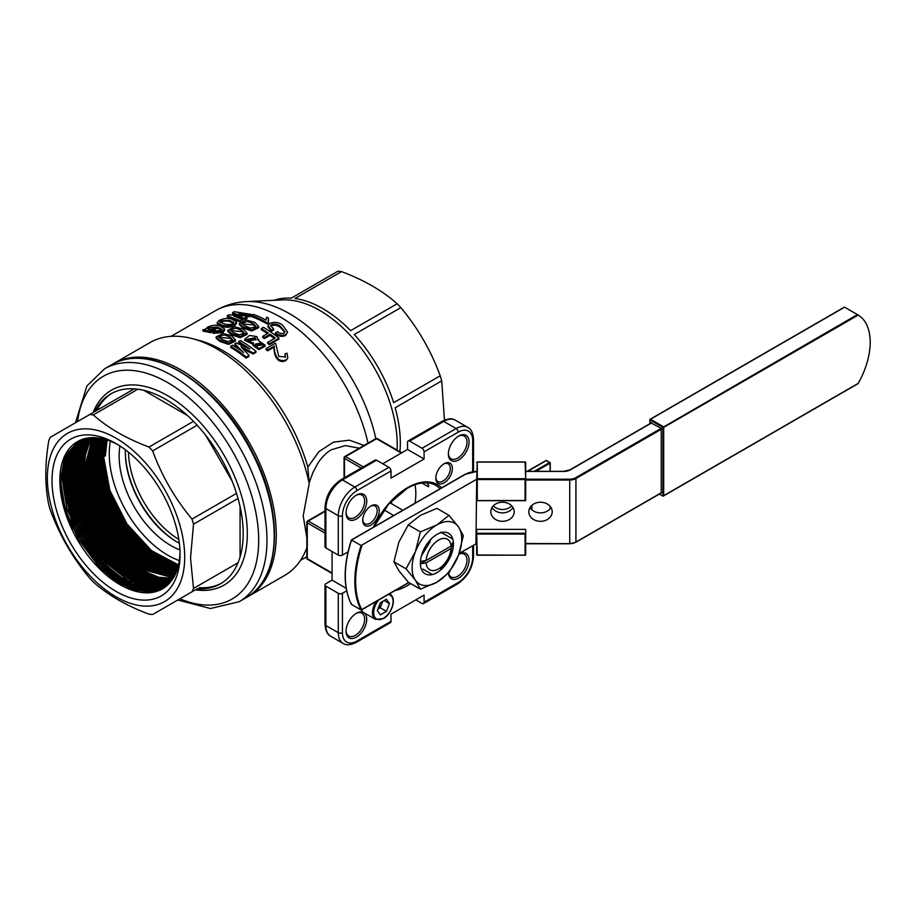 <?xml version="1.0" encoding="UTF-8"?>
<svg xmlns="http://www.w3.org/2000/svg" width="916" height="916" viewBox="0 0 916 916"><rect width="100%" height="100%" fill="white"/><g stroke="black" fill="none" stroke-linecap="round" stroke-linejoin="round"><path stroke-width="1.37" d="M377.907 609.083A7.431 4.294 120 0 0 381.754 603.884A7.431 4.294 120 0 0 382.373 601.594M361.442 609.964A14.622 8.439 120 0 0 363.686 612.564L375.48 619.365A14.622 8.439 -60 0 1 376.052 601.537M389.472 603.564L386.438 611.384L380.369 614.888L377.335 610.571L380.369 602.751L386.438 599.247L389.472 603.564L384.216 600.53M382.728 601.388L380.232 607.8L386.438 611.384M377.884 609.151L380.232 607.8M218.935 337.328L230.294 338.336L232.756 340.672M221.397 339.103L227.202 341.496L232.882 340.111L230.214 337.111L224.283 334.89L218.638 336.676L221.397 339.103M216.084 336.996L216.256 338.29L220.206 341.622L228.588 344.405L235.446 341.084L235.435 339.905L228.542 343.191L220.092 340.374L216.084 336.996L222.954 333.458L231.576 335.737L235.435 339.905M230.546 330.63L241.904 331.638L244.366 333.974M233.007 332.405L238.801 334.798L244.48 333.413L241.824 330.401L235.893 328.18L230.248 329.978L233.007 332.405M227.695 330.298L227.866 331.581L231.805 334.924L240.187 337.695L247.057 334.386L247.034 333.206L240.141 336.493L231.702 333.676L227.695 330.298L234.565 326.76L243.187 329.039L247.034 333.206M242.156 323.932L253.514 324.94L255.965 327.275M244.606 325.707L250.411 328.088L256.091 326.714L253.434 323.703L247.503 321.482L241.858 323.279L244.606 325.707M239.305 323.588L239.477 324.882L243.416 328.214L251.797 330.997L258.667 327.688L258.644 326.508L251.751 329.783L243.312 326.966L239.305 323.588L246.175 320.05L254.785 322.34L258.644 326.508M255.541 344.611L261.736 344.004L262.72 345.263M256.514 345.916L262.926 344.748L261.884 342.905L255.484 344.038L256.514 345.916M247.618 339.882L255.026 338.897L255.953 340.042M248.499 340.924L256.102 339.481L255.095 337.741L247.492 339.264L248.499 340.924M190.528 558.05L193.505 588.461A109.645 63.307 60 0 1 191.994 591.805L152.629 614.533A109.645 63.307 60 0 1 148.976 614.167C126.568 605.797 108.019 595.079 93.317 582.026A109.645 63.307 60 0 1 89.665 578.179C72.662 557.844 59.54 535.116 50.3 509.994A109.645 63.307 60 0 1 48.788 504.911C44.838 485.766 44.838 464.332 48.788 440.63A109.645 63.307 60 0 1 50.3 437.287L89.665 414.559A109.645 63.307 60 0 1 93.317 414.914C107.825 427.852 126.385 438.569 148.976 447.054A109.645 63.307 60 0 1 152.629 450.912C161.743 475.805 174.864 498.533 191.994 519.097A109.645 63.307 60 0 1 193.505 524.181L190.528 558.05M184.711 557.146A97.13 56.082 -120 0 0 81.696 428.986A97.13 56.082 -120 0 0 81.696 566.351A97.13 56.082 -120 0 0 184.711 557.146M399.914 451.725A109.645 63.307 60 0 0 395.151 407.769L441.718 380.884L444.466 420.158M341.519 271.617C363.927 279.998 382.487 290.704 397.189 303.757L350.622 330.642A109.645 63.307 60 0 0 294.952 298.501L341.519 271.617A109.645 63.307 -120 0 0 337.867 271.25L291.299 298.135A109.645 63.307 60 0 0 274.273 300.288M400.842 307.616C417.845 327.939 430.967 350.668 440.207 375.789L393.64 402.674A109.645 63.307 60 0 0 354.274 334.5L400.842 307.616A109.645 63.307 -120 0 0 397.189 303.757M441.718 380.884A109.645 63.307 -120 0 0 440.207 375.789M94.806 411.582A109.645 63.307 60 0 1 110.836 393.891A109.645 63.307 60 0 1 134.171 388.853A109.645 63.307 60 0 1 137.824 389.22A109.645 63.307 60 0 1 193.494 421.36A109.645 63.307 60 0 1 197.146 425.219A109.645 63.307 60 0 1 236.511 493.392A109.645 63.307 60 0 1 238.023 498.487A109.645 63.307 60 0 1 238.023 562.768L193.505 588.461M458.916 554.088A14.622 8.439 -60 0 1 469.049 559.928A14.622 8.439 -60 0 1 459.328 577.698A14.622 8.439 -60 0 1 448.428 573.256M448.6 573.084A13.156 7.591 120 0 0 451.107 576.931A13.156 7.591 120 0 0 464.263 569.34A13.156 7.591 120 0 0 464.263 554.146A13.156 7.591 120 0 0 458.87 554.203M356.381 613.285A14.622 8.439 -60 0 1 366.721 619.25A14.622 8.439 -60 0 1 356.381 637.158A14.622 8.439 -60 0 1 346.042 631.193A14.622 8.439 -60 0 1 356.381 613.285L356.381 613.285M346.053 630.574A13.156 7.591 120 0 0 348.767 636.025A13.156 7.591 120 0 0 361.923 628.422A13.156 7.591 120 0 0 361.923 613.228A13.156 7.591 120 0 0 355.855 613.606M356.381 495.121A14.622 8.439 -60 0 1 366.721 501.086A14.622 8.439 -60 0 1 356.381 518.994A14.622 8.439 -60 0 1 346.042 513.017A14.622 8.439 -60 0 1 356.381 495.121L356.381 495.121M346.053 512.399A13.156 7.591 120 0 0 348.767 517.849A13.156 7.591 120 0 0 361.923 510.258A13.156 7.591 120 0 0 361.923 495.064A13.156 7.591 120 0 0 355.855 495.442M371.003 505.941A11.69 6.756 -60 0 1 379.27 510.716A11.69 6.756 -60 0 1 371.003 525.04A11.69 6.756 -60 0 1 362.725 520.265A11.69 6.756 -60 0 1 371.003 505.941L371.003 505.941M362.747 519.647A10.236 5.908 120 0 0 364.854 523.757A10.236 5.908 120 0 0 375.079 517.849A10.236 5.908 120 0 0 375.079 506.033A10.236 5.908 120 0 0 370.465 506.273M444.1 463.748A11.69 6.756 -60 0 1 452.367 468.523A11.69 6.756 -60 0 1 444.1 482.846A11.69 6.756 -60 0 1 435.821 478.072A11.69 6.756 -60 0 1 444.1 463.748L444.1 463.748M435.844 477.442A10.236 5.908 120 0 0 437.951 481.553A10.236 5.908 120 0 0 448.176 475.644A10.236 5.908 120 0 0 448.176 463.828A10.236 5.908 120 0 0 443.562 464.069M458.721 436.039A14.622 8.439 -60 0 1 469.049 442.004A14.622 8.439 -60 0 1 458.721 459.912A14.622 8.439 -60 0 1 448.382 453.935A14.622 8.439 -60 0 1 458.721 436.039L458.71 436.039M448.393 453.317A13.156 7.591 120 0 0 451.107 458.767A13.156 7.591 120 0 0 464.263 451.176A13.156 7.591 120 0 0 464.263 435.982A13.156 7.591 120 0 0 458.183 436.36M452.115 549.245C449.928 556.665 446.149 563.203 440.791 568.859M440.791 532.15L452.115 538.688M421.406 555.852L430.257 541.425M431.642 574.137L422.906 569.099M435.111 570.347A17.656 10.191 -60 0 1 426.123 562.882A9782.445 5647.85 180 0 1 420.467 563.752L452.527 545.249A9782.445 5647.85 180 0 1 451.004 548.512A17.656 10.191 -60 0 1 435.111 570.347M420.467 561.371A9782.445 5647.85 0 0 0 426.123 560.489A17.656 10.191 -60 0 1 438.558 540.085A17.656 10.191 -60 0 1 451.004 546.131A9782.445 5647.85 0 0 0 452.527 542.856M384.022 509.937L393.685 515.513M389.873 502.758L402.822 510.235M391.808 503.88A23.392 13.5 120 0 0 390.914 501.625M97.004 483.362A133.038 76.807 60 0 1 96.798 482.778M177.532 542.261A74.562 43.052 60 0 1 125.332 451.851M179.364 543.257A73.097 42.205 60 0 1 177.017 541.963A73.097 42.205 60 0 1 125.332 452.447A73.097 42.205 60 0 1 125.389 449.779M179.925 549.875A73.097 42.205 60 0 1 119.137 456.019A73.097 42.205 60 0 1 119.939 445.978M179.284 560.558A82.875 47.85 60 0 1 109.244 453.752A82.875 47.85 60 0 1 110.367 441.191M164.674 587.431L150.419 591.198L133.782 588.358L116.172 579.141L99.1 564.348L72.192 523.448L61.99 479.366L66.456 455.527L79.36 440.607M78.719 440.928L65.334 455.836L60.696 480.064L63.387 501.705L71.036 524.456L98.241 565.527L115.473 580.286L133.186 589.343L149.869 591.942L164.09 587.832M180.017 552.222A85.199 49.189 60 0 1 173.628 577.63C177.28 571.24 179.376 563.477 179.925 554.363L179.994 552.795M179.925 554.363A85.005 49.075 60 0 1 163.369 588.301A85.005 49.075 60 0 1 97.554 566.741A85.005 49.075 60 0 1 59.826 480.534A85.005 49.075 60 0 1 78.387 441.1A85.005 49.075 60 0 1 118.015 444.764M163.895 587.957L149.697 592.183L133.003 589.664L115.244 580.652L97.978 565.905L70.669 524.776L62.986 501.968L60.296 480.282L65.025 455.87L78.639 440.962M165.453 586.858L151.129 590.202L134.549 587.03L117.099 577.63L100.233 562.79L73.715 522.12L63.685 478.45L67.933 455.126L80.242 440.207M79.578 440.504L66.822 455.424L62.414 479.137L72.582 523.116L99.386 563.947L116.412 578.763L133.976 588.015L150.602 590.946L164.88 587.282M166.197 586.263L151.838 589.171L135.328 585.69L118.027 576.107L101.355 561.222L75.249 520.792L65.391 477.522L69.41 454.725L81.123 439.829M80.471 440.104L68.322 455.023L64.131 478.198L74.116 521.765L100.531 562.367L117.351 577.229L134.755 586.675L151.323 589.927L165.647 586.709M166.941 585.645L152.537 588.129L136.095 584.339L102.489 559.642L76.772 519.464L67.086 476.606L70.898 454.336L82.028 439.485M81.364 439.737L69.822 454.611L65.849 477.27L75.662 520.425L101.676 560.787L118.29 575.683L135.545 585.313L152.033 588.885L166.403 586.103M167.662 585.003L153.224 587.064L136.862 582.965L103.634 558.073L78.307 518.124L68.78 475.679L72.387 453.947L82.944 439.176M82.291 439.394L71.322 454.221L67.566 476.343L77.219 519.074L102.821 559.195L136.324 583.939L152.732 587.82L167.147 585.461M168.361 584.316L153.911 585.977L137.629 581.568L104.767 556.481L79.841 516.796L70.475 474.763L73.887 453.557L83.883 438.89M83.219 439.085L72.833 453.832L69.284 475.415L78.765 517.735L103.966 557.592L137.091 582.553L153.43 586.744L167.868 584.797M169.048 583.618L154.575 584.866L138.396 580.172L105.901 554.89L81.375 515.468L72.181 473.847L75.387 453.191L84.833 438.627M84.169 438.81L74.345 453.443L71.001 474.477L80.31 516.384L105.111 555.989L137.869 581.133L154.117 585.633L168.578 584.11M169.723 582.885L155.239 583.721L139.152 578.752L107.046 553.298L82.909 514.128L73.875 472.919L76.898 452.825L85.806 438.409M85.142 438.558L75.868 453.065L72.719 473.549L81.856 515.032L106.267 554.386L138.637 579.714L154.793 584.5L169.265 583.389M170.376 582.118L155.892 582.565L139.908 577.309L108.18 551.695L84.444 512.788L75.57 472.003L78.41 452.458L86.791 438.203M86.127 438.329L77.391 452.699L74.436 472.622L83.413 513.681L107.424 552.76L139.404 578.271L155.457 583.343L169.941 582.633M171.006 581.328L156.533 581.385L140.652 575.855L109.325 550.081L85.978 511.46L77.265 471.087L79.921 452.103L87.787 438.031M87.123 438.146L78.925 452.344L76.154 471.683L84.959 512.33L108.569 551.146L140.159 576.805L156.109 582.152L170.594 581.855M171.624 580.515L157.163 580.172L141.396 574.378L110.458 548.466L87.512 510.12L78.971 470.16L81.444 451.76L88.806 437.894M88.142 437.985L80.459 451.989L77.871 470.755L86.516 510.979L109.725 549.508L140.915 575.328L156.762 580.95L171.235 581.042M172.231 579.668L157.792 578.935L142.14 572.889L111.603 546.841L89.047 508.781L80.665 469.244L82.967 451.428L89.848 437.779M89.184 437.848L81.993 451.634L79.589 469.828L88.073 509.628L110.882 547.871L141.671 573.828L157.392 579.725L171.853 580.206M172.815 578.786L158.399 577.687L142.873 571.378L112.748 545.215L90.581 507.43L82.36 468.316L84.501 451.096L90.902 437.711M90.237 437.756L83.539 451.302L81.306 468.9L89.619 508.265L112.038 546.234L142.415 572.317L158.021 578.465L172.448 579.336M173.376 577.87L143.606 569.844L113.893 543.577L92.115 506.09L84.054 467.4L86.035 450.775L91.966 437.653M91.314 437.688L85.096 450.97L83.024 467.962L91.176 506.914L113.183 544.573L143.159 570.783L158.64 577.183L173.032 578.431M173.925 576.931L144.327 568.298L115.027 541.928L93.65 504.739L85.761 466.484L93.066 437.642M92.401 437.642L84.73 467.034L92.734 505.552L114.34 542.913L143.892 569.225L173.605 577.492M174.452 575.958L145.049 566.729L116.172 540.268L95.195 503.388L87.455 465.557L94.165 437.653M93.512 437.642L86.448 466.107L94.279 504.189L115.496 541.241L144.625 567.657L174.143 576.53M163.975 572.729L174.967 574.939L145.758 565.138L117.317 538.608L96.73 502.037L89.15 464.641L95.298 437.711M94.646 437.676L88.165 465.168L95.837 502.827L116.653 539.57L145.346 566.054L174.67 575.534M175.46 573.897L146.468 563.523L118.462 536.936L98.264 500.686L90.844 463.725L96.443 437.791M95.791 437.745L89.883 464.24L97.394 501.453L117.809 537.887L146.068 564.439L175.185 574.492M175.929 572.821L147.178 561.897L119.595 535.253L99.81 499.323L92.55 462.798L97.611 437.905M96.959 437.837L91.6 463.313L98.951 500.079L118.966 536.181L146.789 562.802L175.666 573.427M176.376 571.71L147.877 560.249L120.74 533.559L101.344 497.96L94.245 461.882L98.802 438.066M98.149 437.974L93.317 462.385L100.508 498.705L120.122 534.475L147.499 561.142L176.135 572.317M176.799 570.565L148.564 558.565L121.874 531.852L102.89 496.598L95.94 460.954L100.016 438.26M99.363 438.146L95.035 461.446L102.065 497.331L121.267 532.757L148.197 559.458L176.582 571.172M177.212 569.374L149.239 556.871L123.019 530.135L104.424 495.235L97.634 460.038L101.241 438.489M100.6 438.363L96.752 460.519L103.623 495.945L122.423 531.028L148.884 557.752L177.006 569.992M177.601 568.149L149.915 555.142L124.152 528.418L105.97 493.861L99.34 459.122L102.5 438.753M101.859 438.615L98.47 459.592L105.18 494.56L123.568 529.288L149.571 556.023L177.406 568.779M177.956 566.878L150.579 553.401L125.286 526.677L107.504 492.476L101.035 458.195L103.783 439.062M103.142 438.901L100.188 458.653L106.737 493.163L124.725 527.536L150.247 554.272L177.784 567.519M178.299 565.573L151.243 551.615L126.419 524.914L109.05 491.09L102.729 457.279L105.088 439.417M104.447 439.233L101.905 457.725L108.294 491.766L125.87 525.773L150.922 552.485L178.139 566.214M107.138 440.035L105.34 455.87L104.424 456.363L106.416 439.806M105.775 439.611L103.623 456.798L109.851 490.369L127.015 523.998L151.575 550.676L178.46 564.863M52.029 480.534A90.524 52.269 60 0 1 116.034 443.584A90.524 52.269 60 0 1 180.051 554.455A90.524 52.269 60 0 1 116.034 591.404A90.524 52.269 60 0 1 52.029 480.534M127.576 544.837A109.645 63.307 60 0 1 96.764 490.129M150.545 567.931A109.645 63.307 60 0 1 147.224 565.161M238.023 562.768A109.645 63.307 60 0 1 236.511 566.111A109.645 63.307 60 0 1 220.481 583.801A109.645 63.307 60 0 1 197.146 588.839L191.994 591.805M92.848 477.568A109.645 63.307 60 0 1 91.176 470.71M89.883 464.069A109.645 63.307 60 0 1 89.276 460.084M88.749 455.744A109.645 63.307 60 0 1 88.497 453.122M88.142 445.92A109.645 63.307 60 0 1 88.131 444.626M415.062 503.17A58.475 33.766 120 0 0 415.005 484.69M428.619 485.48A1.466 0.847 -60 0 0 428.459 486.762L428.814 485.869L428.459 486.762L421.921 482.984M428.814 485.869A58.475 33.766 120 0 0 427.028 482.789M375.835 438.627A126.832 73.223 60 0 0 246.954 301.57L282.804 299.887A109.645 63.307 60 0 1 361.385 348.549A109.645 63.307 60 0 1 397.063 450.077M306.849 547.814A134.503 77.654 60 0 1 284.59 575.488L247.366 596.957M112.886 364.03L150.098 342.527A134.503 77.654 60 0 1 192.211 338.577A134.503 77.654 60 0 1 309.207 483.614L307.822 467.126L319.031 451.542L333.493 442.13L349.42 440.184L364.018 445.451M306.849 537.795L303.207 515.811L309.207 483.614M178.826 539.409A73.097 42.205 60 0 1 128.458 452.16M359.255 448.199L345.366 445.611L331.466 449.699C326.245 452.733 321.734 457.221 317.909 463.164L312.986 472.404L309.196 482.721M192.211 338.577L198.337 340.18A129.385 74.7 60 0 1 307.822 467.126M237.576 315.608L232.813 314.074L232.446 312.757L242.042 316.238L229 314.738L227.191 315.791L227.557 317.119L240.645 322.1M251.682 315.734L249.713 316.867L243.564 315.413M238.87 313.501L246.988 317.05L247.171 318.333L245.179 319.489L239.087 318.195M285.162 357.377L285.025 353.92L287.006 353.175L287.796 358.007L285.952 360.583C276.254 365.037 273.415 352.042 274.102 347.107L267.575 350.874A129.385 74.7 60 0 0 265.983 349.546L266.19 348.504A130.839 75.547 60 0 1 267.804 349.843L267.575 350.874M280.639 326.543C278.006 324.253 274.995 323.554 271.617 324.436L270.747 325.718L273.655 328.959L271.56 330.172L268.067 325.901L269.865 323.382C274.479 321.619 278.739 322.203 282.632 325.157L287.578 332.107L285.529 335.565C281.899 336.985 278.498 336.424 275.361 333.905L275.487 332.794L277.479 331.638C279.449 333.39 281.624 333.893 284.006 333.161L285.002 331.867L280.639 326.543L280.536 327.665C277.96 325.409 274.972 324.722 271.583 325.604L270.838 326.359M284.83 332.359L280.536 327.665M273.655 328.959L273.563 330.103L271.479 331.306L268.044 327.092L268.056 325.901M267.438 333.584A129.385 74.7 60 0 0 261.335 329.703L261.346 328.512L263.43 327.31A130.839 75.547 60 0 1 279.014 338.13L278.83 339.195L269.304 344.691L269.499 343.626A130.839 75.547 60 0 0 267.781 342.286L275.212 337.993A130.839 75.547 60 0 0 270.128 334.237L264.506 337.477L264.392 338.599L270.014 335.359A129.385 74.7 60 0 1 274.319 338.508M267.781 342.286L267.609 343.363A129.385 74.7 60 0 1 269.304 344.691M261.346 328.512A130.839 75.547 60 0 1 268.399 333.035L262.778 336.275L262.674 337.409A129.385 74.7 60 0 1 264.392 338.599M265.205 345.275L265.022 346.317L258.816 349.637L253.091 345.504L253.217 344.37L244.778 340.363L244.812 339.16L249.553 335.428L256.858 336.619L258.335 340.58L265.205 345.275L258.953 348.561L253.217 344.37L253.629 343.179L244.812 339.16M249.095 355.408L248.9 356.473L246.095 358.099L246.278 357.034A130.839 75.547 60 0 0 230.695 346.214L232.515 345.16A130.839 75.547 60 0 1 243.656 352.591L234.874 343.809L236.317 342.962L249.828 349.03A130.839 75.547 60 0 0 238.675 341.611L240.496 340.557A130.839 75.547 60 0 1 256.079 351.378L253.263 353.004L241 346.672L249.095 355.408L246.278 357.034M230.695 346.214L230.683 347.393A129.385 74.7 60 0 1 246.095 358.099M240.61 350.404L234.851 344.989L234.874 343.809M238.675 341.611L238.664 342.79A129.385 74.7 60 0 1 244.938 346.775M256.079 351.378L255.885 352.442L253.068 354.068L242.763 348.687M268.468 318.058L268.422 322.214L267.335 322.844A130.839 75.547 60 0 0 251.637 315.413L253.457 314.371A130.839 75.547 60 0 1 266.029 320.073L266.728 317.165A130.839 75.547 60 0 1 268.468 318.058L268.148 321.001M268.422 322.214L268.422 323.417L267.335 324.046A129.385 74.7 60 0 0 251.82 316.696L251.637 315.413M236.442 321.894L236.649 323.165L234.656 325.73C229.95 327.539 225.725 327.71 221.993 326.233L217.424 324.092L217.069 322.753L219.027 320.497C223.779 318.321 228.027 317.863 231.782 319.111L236.442 321.894L234.473 324.447C229.756 326.245 225.508 326.405 221.718 324.917L217.069 322.753M215.088 328.741L215.374 330.058L210.749 332.726L210.462 331.409A130.839 75.547 60 0 0 202.802 329.875L205.814 329.004L207.417 327.195C211.894 325.203 215.901 324.733 219.462 325.787L224.477 328.844L222.68 331.249L212.775 332.039L214.768 330.894L220.974 330.653L221.912 329.405L217.458 327.081L208.791 327.619L207.749 328.821L209.638 329.737A130.839 75.547 60 0 1 210.611 329.955L213.417 328.329A130.839 75.547 60 0 1 215.088 328.741L210.462 331.409M202.802 329.875L203.157 331.203A129.385 74.7 60 0 1 210.749 332.726M224.672 330.115L222.874 332.531L213.027 333.344L212.775 332.039M221.729 330.035L217.745 328.397L208.47 329.394M134.171 388.853L89.665 414.559M137.824 389.22L93.317 414.914M193.494 421.36L148.976 447.054M197.146 425.219L152.629 450.912M236.511 493.392L191.994 519.097M238.023 498.487L193.505 524.181M240.072 556.917L240.072 506.708M232.023 480.877L205.745 435.363M187.402 415.475L143.915 390.365M95.356 440.001L95.356 441.352M95.356 443.447L95.356 444.993M95.356 468.305L95.356 475.267M94.852 478.312L94.085 478.759M105.477 498.029L109.222 504.521M123.328 528.956L127.095 535.471M129.958 540.429L132.099 544.138M135.579 551.661L134.812 552.108M139.69 555.256L138.911 555.703M426.123 562.882L451.004 548.512M472.679 471.706L472.679 440.504A20.473 11.816 120 0 0 458.206 432.146L424.085 451.84A2.92 1.683 -120 0 0 422.024 448.267L409.612 441.1A2.92 1.683 -120 0 0 408.158 440.962A2.92 1.683 -120 0 0 407.551 442.291L407.551 449.458L382.739 463.782M332.084 551.512L332.084 580.16L325.878 583.744A2.92 1.683 0 0 0 325.02 584.935A2.92 1.683 0 0 0 325.878 586.137L325.878 625.525A23.392 13.5 120 0 0 330.722 636.231C327.413 634.742 325.512 630.769 325.02 624.334A2.92 1.683 -0 0 0 325.878 625.525L338.29 632.681L338.29 593.293L325.878 586.137M338.29 593.293A2.92 1.683 0 0 0 342.424 593.293L342.424 632.681A20.473 11.816 120 0 0 356.897 641.04L391.006 621.346L391.006 614.189L424.085 595.091L424.085 602.247L458.206 582.553A20.473 11.816 120 0 0 472.679 557.489L472.679 545.753M391.006 621.346A2.92 1.683 60 0 1 390.399 622.685L356.29 642.379A2.92 1.683 -120 0 0 356.897 641.04M473.526 545.26L473.526 556.298C472.645 568.046 467.332 577.252 457.599 583.893L423.478 603.587A2.92 1.683 -120 0 1 422.024 603.438L415.818 599.865M423.478 603.587A2.92 1.683 -120 0 0 424.085 602.247M424.085 451.84L424.085 459.008L407.551 449.458M424.085 459.008L391.006 478.106L391.006 470.939L356.897 490.644A20.473 11.816 120 0 0 342.424 515.708L342.424 555.096L348.023 551.867M340.958 479.755L375.079 460.061A2.92 1.683 60 0 1 376.533 460.198L342.424 479.892A23.392 13.5 120 0 0 325.878 508.54L325.878 547.94A2.92 1.683 180 0 1 325.02 546.737L325.02 507.35A2.92 1.683 -0 0 0 325.878 508.54L338.29 515.708A23.392 13.5 -60 0 1 354.824 487.06L342.424 479.892A2.92 1.683 60 0 0 340.958 479.755C331.226 486.396 325.913 495.59 325.02 507.35M356.897 490.644A2.92 1.683 60 0 0 354.824 487.06L388.945 467.366L376.533 460.198M388.945 467.366A2.92 1.683 60 0 1 391.006 470.939M342.424 555.096A2.92 1.683 180 0 1 338.29 555.096L325.878 547.94M346.168 588.29L332.084 580.16M346.649 590.854L342.424 593.293M451.004 546.131L426.123 560.489M96.867 410.402A109.645 63.307 60 0 1 111.867 393.319M91.634 460.943A109.645 63.307 60 0 1 91.108 457.233M90.684 453.305A109.645 63.307 60 0 1 90.478 450.821M90.306 447.993A109.645 63.307 60 0 1 90.237 446.241M90.192 444.145A109.645 63.307 60 0 1 90.18 442.897M90.192 441.317A109.645 63.307 60 0 1 90.215 440.413M90.249 439.211A109.645 63.307 60 0 1 90.272 438.558M102.271 497.88A109.645 63.307 60 0 1 96.901 483.213M159.567 571.985A109.645 63.307 60 0 1 157.369 570.416M221.5 583.194A109.645 63.307 60 0 1 199.196 587.648M105.34 455.87L104.435 455.515M67.647 451.141L60.513 479.995L65.196 509.204L78.364 539.249L98.012 565.55L121.164 584.099L147.762 592.228M66.857 454.668L62.162 479.034L66.857 508.243L80.013 538.287L99.661 564.6L122.824 583.137L144.156 590.877M66.456 459.053L63.822 478.083L68.505 507.292L81.673 537.337L101.321 563.638L124.473 582.187L139.862 588.702M66.605 464.114L65.471 477.121L70.166 506.33L83.322 536.387L102.97 562.687L126.133 581.225L135.614 585.805M67.406 469.393L67.131 476.171L71.814 505.38L84.982 535.425L104.63 561.726L127.782 580.275L131.583 582.313M68.78 475.335L73.486 504.498L86.631 534.475L105.214 559.642L127.209 577.996M70.944 483.247L76.749 508.483L88.291 533.513L103.531 554.97L121.679 572.134M74.127 492.075L89.94 532.562L115.863 564.989M78.604 502.14L91.589 531.612L108.718 555.188M90.478 525.681L94.245 532.345M164.399 583.618L168.281 583.252M164.605 582.69L169.048 582.416M88.188 438.638L85.497 443.23M164.88 580.652L170.582 580.687M89.356 438.409L86.482 443.688M90.535 438.203L87.501 444.237M91.737 437.997L88.543 444.89M163.059 569.294L175.941 572.786M98.871 438.077L95.711 451.325M100.096 438.272L96.913 460.427M161.067 563.157L177.235 569.294M160.163 560.764L177.624 568.046M159.052 558.119L177.99 566.764M105.226 439.451L103.519 455.16M76.864 442.233L75.776 443.207M160.254 589.297L161.88 588.782M160.472 587.385L163.724 586.812M160.426 586.606L164.33 586.08M81.398 441.226L78.879 444.661M160.311 585.736L164.926 585.313M160.128 584.786L165.51 584.511M159.853 583.732L166.105 583.675M159.476 582.587L166.689 582.805M85.52 440.802L82.039 447.706M158.331 579.908L167.834 580.973M87.73 440.71L83.871 450.191M88.875 440.699L84.89 451.725M90.043 440.71L86.001 453.443M92.447 440.791L88.543 457.508M151.941 567.851L171.12 574.721M148.255 561.657L153.911 565.195L172.116 572.385M97.497 441.249L94.909 460.13L95.516 470.08M139.85 547.917L158.869 562.332L173.548 568.653M101.504 441.867L99.867 457.267L104.653 486.785M135.648 540.99L160.518 561.371L174.006 567.336M128.629 529.562L162.178 560.42L174.452 565.996M104.298 442.394L103.176 455.355M287.796 358.007L285.952 360.583M286.342 359.69C276.632 364.144 273.689 351.046 274.331 346.076L274.102 347.107M274.331 346.076L267.804 349.843M266.19 348.504L275.35 343.214A130.839 75.547 60 0 1 275.716 343.511L278.785 356.439L285.38 356.954L285.025 353.92M287.578 332.107L285.529 335.565M285.723 334.512C282.082 335.92 278.67 335.348 275.487 332.794M271.617 324.436L271.583 325.604M271.56 330.172L271.479 331.306M262.778 336.275A130.839 75.547 60 0 1 264.506 337.477M270.014 335.359L270.128 334.237M279.014 338.13L269.499 343.626M258.575 340.615L258.678 339.504L258.335 340.58M253.068 354.068L253.263 353.004M267.335 322.844L267.335 324.046M232.446 312.757L234.267 311.703L251.522 314.428L251.66 315.402M251.522 314.428L249.518 315.585L249.713 316.867M238.824 313.318L249.518 315.585M246.988 317.05L244.984 318.195L245.179 319.489M244.984 318.195L233.969 316.318M233.924 316.135L242.454 319.661L242.591 320.646M242.454 319.661L240.45 320.818L240.565 321.55M227.191 315.791L240.45 320.818M229.607 320.371L220.664 320.76L219.783 321.963L223.893 323.669C226.344 324.756 229.298 324.814 232.756 323.84L233.683 322.455L229.607 320.371L229.882 321.676C227.408 320.692 224.443 320.829 221.008 322.077L220.664 320.76M234.473 324.447L234.656 325.73M221.718 324.917L221.993 326.233M233.546 323.153L229.882 321.676M221.008 322.077L220.378 322.546M209.134 328.936L208.791 327.619M217.745 328.397L217.458 327.081M222.874 332.531L222.68 331.249M477.27 478.736L477.27 500.457L476.686 500.594L477.27 478.736L525.097 478.736L525.097 479.549L477.27 479.549L476.686 479.205L477.27 461.985L477.27 478.736M477.27 555.13L476.686 554.649L476.686 529.379L525.681 529.379L525.681 554.649L525.097 555.13L477.27 555.233L476.686 554.649A0.584 0.584 0 0 0 477.27 555.233L525.097 555.13M492.018 507.556A11.69 9.549 180 0 0 502.506 512.88A11.69 9.549 180 0 0 512.994 507.556A11.69 9.549 180 0 1 502.506 512.88A11.69 9.549 180 0 1 492.018 507.556M493.323 505.861A11.69 9.549 180 0 0 511.7 505.861M476.686 500.594L525.097 500.457L525.097 479.549L525.681 479.205L525.097 461.985L525.681 462.569L525.681 500.594L525.097 500.457L525.681 500.594M525.097 534.085L525.681 533.261L476.686 533.261L477.27 554.981L525.097 555.233A0.584 0.584 0 0 0 525.681 554.649L525.097 554.981L525.097 534.085L477.27 534.085M552.211 511.769A11.69 9.549 180 0 0 540.52 502.22A11.69 9.549 180 0 0 528.818 511.769A11.69 9.549 180 0 0 540.52 521.318A11.69 9.549 180 0 0 552.211 511.769M530.032 507.556A11.69 9.549 180 0 0 540.52 512.88A11.69 9.549 180 0 0 551.008 507.556M514.208 511.769A11.69 9.549 180 0 0 502.506 502.22A11.69 9.549 180 0 0 490.816 511.769A11.69 9.549 180 0 0 502.506 521.318A11.69 9.549 180 0 0 514.208 511.769M525.681 479.205L569.729 479.205A8.187 4.729 -0 0 0 575.523 477.82L661.226 428.345L661.226 492.797M661.226 428.345L651.299 423.089M476.686 471.442A16.957 9.79 -0 0 0 465.408 474.305L351.595 540.005L361.11 545.501L476.686 479.263M361.992 545.478A91.52 52.842 120 0 0 361.786 609.575L361.11 609.964L351.595 604.468L351.446 603.598M476.686 480.018L475.954 543.657M476.194 480.018L476.778 479.205M351.595 604.468A92.104 53.174 120 0 1 351.595 540.005L351.446 540.096A91.52 52.842 -60 0 0 345.321 575.626M408.731 582.473L361.11 609.964A92.104 53.174 -60 0 1 361.11 545.501M659.325 494.09L662.875 496.14L858.246 383.346A60.147 34.728 -60 0 0 858.246 315.07L663.699 427.383L663.699 495.659L662.875 496.14L662.875 427.383L650.062 419.986L650.062 423.604M857.422 314.589L662.875 427.383L663.699 427.383L663.287 426.673L650.475 419.265L844.609 307.181L858.246 315.07M436.909 572.649A23.392 13.5 120 0 0 451.233 535.734A23.392 13.5 120 0 0 422.585 552.268A23.392 13.5 120 0 0 436.909 572.649M421.692 555.52A20.473 11.816 -60 0 1 431.012 539.387M436.909 524.902A35.083 20.255 -60 0 1 458.401 526.815A35.083 20.255 -60 0 1 458.401 555.474L449.023 572.649L436.909 582.198A35.083 20.255 -60 0 1 415.429 580.275A35.083 20.255 -60 0 1 415.429 551.627A35.083 20.255 -60 0 1 436.909 524.902L449.023 515.353L458.401 526.815L463.347 535.734L458.401 555.474A35.083 20.255 120 0 1 436.909 582.198L420.375 589.183L415.429 580.275L406.051 568.813L415.429 551.627L420.375 531.887L436.909 524.902M420.375 589.183L408.261 582.198L398.884 570.725L393.937 561.817L398.884 542.077L408.261 524.902L420.375 515.353L436.909 508.357L449.023 515.353M393.937 561.817L406.051 568.813M408.261 524.902L420.375 531.887M378.629 600.049A13.74 7.935 120 0 0 374.003 615.346A13.74 7.935 120 0 0 383.403 618.277A13.74 7.935 120 0 0 392.804 604.491A13.74 7.935 120 0 0 388.178 594.53M389.518 593.763A14.622 8.439 -60 0 1 390.09 594.049C397.601 599.224 390.628 615.22 383.22 618.689L375.48 619.365M230.214 337.111L230.294 338.336M241.824 330.401L241.904 331.638M253.434 323.703L253.514 324.94M261.884 342.905L261.736 344.004M255.095 337.741L255.026 338.897M440.081 488.732A58.475 33.766 120 0 0 435.753 485.354C428.058 481.072 418.555 482.056 407.242 488.32L388.613 504.189L373.877 526.952M373.465 527.192A59.941 34.602 -60 0 1 407.551 487.655A59.941 34.602 -60 0 1 441.638 487.827M410.677 583.595A59.941 34.602 -60 0 1 395.025 590.58M113.916 363.412A134.503 77.654 60 0 1 217.561 399.445A134.503 77.654 60 0 1 276.266 534.807A134.503 77.654 60 0 1 273.025 561.359A134.503 77.654 60 0 1 248.408 596.373M97.92 484.93A134.503 77.654 60 0 1 96.283 480.431M93.111 412.566A112.565 64.99 60 0 1 224.008 455.16A112.565 64.99 60 0 1 195.44 589.812M88.131 442.897A112.565 64.99 60 0 1 88.131 442.016M75.456 422.757L86.894 385.98L104.607 368.782A134.503 77.654 60 0 1 239.11 446.435A134.503 77.654 60 0 1 239.11 601.743L210.44 608.522L177.784 600.014M77.574 421.532A128.652 74.276 60 0 1 171.796 385.064A128.652 74.276 60 0 1 258.598 535.425A128.652 74.276 60 0 1 179.914 598.789M155.915 584.992A128.652 74.276 60 0 1 155.319 584.557M153.945 583.526A128.652 74.276 60 0 1 153.19 582.954M151.506 581.649A128.652 74.276 60 0 1 150.545 580.881M139.976 571.664A128.652 74.276 60 0 1 137.812 569.592M89.299 495.602A128.652 74.276 60 0 1 86.631 488.423M104.607 368.782L111.844 364.614A134.503 77.654 60 0 1 246.347 442.256A134.503 77.654 60 0 1 246.347 597.564L239.11 601.743M246.954 301.57C235.778 302.074 225.336 305.085 215.615 310.604A129.385 74.7 60 0 1 368.003 443.149M426.261 482.755L427.451 483.442M401.345 453.042L376.533 438.718L345.527 456.626L363.274 466.874M361.202 468.065L344.485 458.412L344.485 477.717M325.02 511.426L308.303 521.078L325.02 530.73M325.02 533.112L307.272 522.864L307.272 558.68L332.084 573.004M356.29 642.379C350.507 645.185 346.122 645.517 343.134 643.398A23.392 13.5 -60 0 1 338.29 632.681A2.92 1.683 -0 0 0 342.424 632.681M422.024 448.267L456.134 428.574A23.392 13.5 -60 0 1 467.824 427.406L455.424 420.249A23.392 13.5 120 0 0 443.733 421.406L409.612 441.1M458.206 432.146A2.92 1.683 60 0 0 456.134 428.574L443.733 421.406A2.92 1.683 60 0 0 442.268 421.257L408.158 440.962M338.29 555.096L338.29 515.708A2.92 1.683 -0 0 0 342.424 515.708M473.526 556.298A2.92 1.683 180 0 1 472.679 557.489M457.599 583.893A2.92 1.683 -120 0 0 458.206 582.553M467.824 427.406C471.168 428.94 473.068 432.902 473.526 439.314A2.92 1.683 180 0 1 472.679 440.504M325.02 510.933L307.581 521.009A1.466 0.847 60 0 0 307.272 521.673A1.466 0.847 0 0 0 306.849 522.269L306.849 558.084A1.466 0.847 0 0 0 307.272 558.68A1.466 0.847 120 0 0 307.581 559.344L332.084 573.496M308.303 521.078A1.466 0.847 120 0 0 307.272 522.864A1.466 0.847 0 0 1 306.849 522.269A1.466 1.466 0 0 1 307.581 521.009A1.466 0.847 60 0 1 308.303 521.078M401.769 452.79L377.266 438.638A1.466 0.847 120 0 0 376.533 438.718A1.466 0.847 60 0 0 375.8 438.638L344.794 456.546A1.466 0.847 60 0 1 345.527 456.626A1.466 0.847 120 0 0 344.485 458.412A1.466 0.847 0 0 1 344.061 457.817L344.061 477.957M344.485 457.221A1.466 0.847 0 0 0 344.061 457.817A1.466 1.466 0 0 1 344.794 456.546A1.466 0.847 60 0 0 344.485 457.221M531.887 505.334L531.887 509.777M550.081 508.827L550.081 506.273M550.081 471.328L550.081 463.175L535.952 471.328M525.097 462.099L477.27 462.099M525.292 500.594L477.076 500.594M534.291 471.328L549.669 462.454L546.36 460.542L528.166 471.053A3.504 2.027 180 0 1 527.559 471.328M545.947 460.782L546.646 460.519A0.584 0.584 0 0 0 546.062 460.519L527.135 471.328M546.772 460.782L550.081 463.175L549.955 462.431A0.584 0.584 0 0 1 550.253 462.935L550.253 471.328M661.638 429.054L575.935 478.541L575.935 542.043L661.638 492.556M651.711 422.849L570.29 469.862A9.355 5.404 180 0 1 563.672 471.442L525.681 471.442M575.523 477.82L575.935 478.541A8.771 5.061 180 0 1 569.729 480.018L569.729 543.52A8.771 5.061 -0 0 0 575.935 542.043L575.523 542.283A8.187 4.729 180 0 1 569.729 543.657L525.681 543.657M459.179 553.344L476.686 543.52M569.729 479.205L569.729 480.018L525.681 480.018M525.681 543.52L569.729 543.657M138.282 555.165L135.202 551.89M95.837 483.705L94.314 478.621M153.052 584.66L152.377 584.133M150.819 582.897L149.961 582.21M96.432 514.174L89.986 500.239M76.062 449.424L75.994 448.817M111.844 364.614C149.858 340.317 219.634 384.731 252.85 452.985C283.88 512.33 281.361 578.901 246.347 597.564M300.402 560.443L306.849 556.733M171.029 336.355L215.615 310.604M343.134 643.398L330.722 636.231M442.268 421.257C448.05 418.463 452.435 418.12 455.424 420.249M325.02 584.935L325.02 624.334M473.526 439.314L473.526 471.58M306.849 558.084A1.466 1.466 0 0 0 307.581 559.344M377.266 438.638A1.466 1.466 0 0 0 375.8 438.638M224.477 328.844L224.683 330.115M525.578 500.697L476.789 500.697M525.681 462.569A0.584 0.584 0 0 0 525.097 461.985L477.27 461.985A0.584 0.584 0 0 0 476.686 462.569M550.253 506.479L550.253 508.632M525.681 471.328L563.672 471.328L570.004 469.828L651.425 422.814M525.681 543.772L569.729 543.772L575.809 542.306L661.512 492.831M477.396 471.328L465.11 474.282L351.389 539.936C343.065 566.145 343.088 587.603 351.446 604.308M361.488 609.942L408.902 582.565M459.099 553.596L476.125 543.76M476.102 543.772L476.686 543.772M844.438 307.089L650.177 419.242A0.584 0.584 0 0 0 649.891 419.746L649.891 423.707M663.287 496.094L857.834 383.781"/></g></svg>
